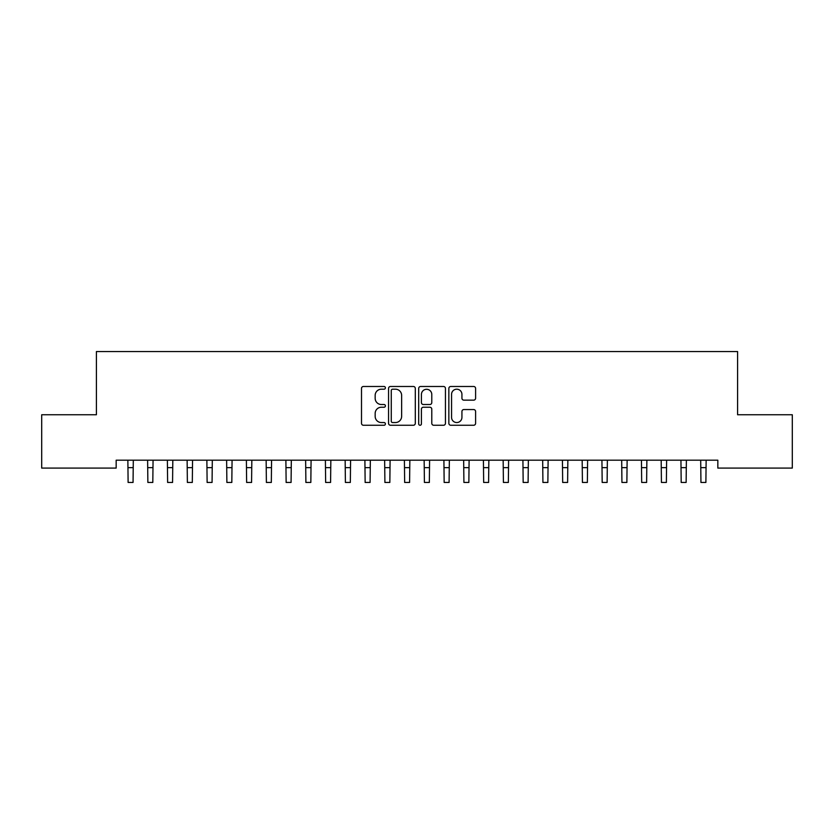 <?xml version="1.0" encoding="UTF-8"?>
<svg xmlns="http://www.w3.org/2000/svg" width="834" height="834" viewBox="0 0 834 834"><rect width="100%" height="100%" fill="white"/><g stroke="black" fill="none" stroke-linecap="round" stroke-linejoin="round"><path stroke-width="1.25" d="M385.402 387.841A1.355 1.355 0 0 0 384.036 386.486L363.436 386.486A1.939 1.939 0 0 0 361.497 388.415L361.497 423.318A1.939 1.939 0 0 0 363.436 425.257L384.036 425.257A1.355 1.355 0 0 0 385.402 423.901A1.355 1.355 0 0 0 384.036 422.546L381.378 422.546A6.203 6.203 0 0 1 375.164 416.343L375.164 413.435A6.203 6.203 0 0 1 381.378 407.232L384.036 407.232A1.355 1.355 0 0 0 385.402 405.866A1.355 1.355 0 0 0 384.036 404.511L381.378 404.511A6.203 6.203 0 0 1 375.164 398.308L375.164 395.399A6.203 6.203 0 0 1 381.378 389.197L384.036 389.197A1.355 1.355 0 0 0 385.402 387.841M473.66 400.153A1.939 1.939 0 0 0 475.599 398.214L475.599 388.415A1.939 1.939 0 0 0 473.66 386.486L450.787 386.486A1.939 1.939 0 0 0 448.848 388.415L448.848 423.318A1.939 1.939 0 0 0 450.787 425.257L473.66 425.257A1.939 1.939 0 0 0 475.599 423.318L475.599 411.496A1.939 1.939 0 0 0 473.66 409.557L463.871 409.557A1.939 1.939 0 0 0 461.932 411.496L461.932 417.354A5.181 5.181 0 0 1 456.751 422.546A5.181 5.181 0 0 1 451.559 417.354L451.559 394.378A5.181 5.181 0 0 1 456.751 389.197A5.181 5.181 0 0 1 461.932 394.378L461.932 398.214A1.939 1.939 0 0 0 463.871 400.153L473.66 400.153M717.834 460.191L116.166 460.191L116.166 468.093L41.7 468.093L41.7 414.759L96.41 414.759L96.41 351.552L737.59 351.552L737.59 414.759L792.3 414.759L792.3 468.093L717.834 468.093L717.834 460.191M415.301 388.415A1.939 1.939 0 0 0 413.362 386.486L390.489 386.486A1.939 1.939 0 0 0 388.55 388.415L388.55 423.318A1.939 1.939 0 0 0 390.489 425.257L413.362 425.257A1.939 1.939 0 0 0 415.301 423.318L415.301 388.415M420.638 386.486L443.511 386.486A1.939 1.939 0 0 1 445.45 388.415L445.45 423.318A1.939 1.939 0 0 1 443.511 425.257L433.722 425.257A1.939 1.939 0 0 1 431.783 423.318L431.783 409.16A1.939 1.939 0 0 0 429.844 407.232L423.349 407.232A1.939 1.939 0 0 0 421.41 409.16L421.41 423.901A1.355 1.355 0 0 1 420.055 425.257A1.355 1.355 0 0 1 418.699 423.901L418.699 388.415A1.939 1.939 0 0 1 420.638 386.486M392.616 389.197A1.355 1.355 0 0 0 391.261 390.552L391.261 421.191A1.355 1.355 0 0 0 392.616 422.546L395.431 422.546A6.203 6.203 0 0 0 401.634 416.343L401.634 395.399A6.203 6.203 0 0 0 395.431 389.197L392.616 389.197M431.783 394.482A5.181 5.181 0 0 0 426.601 389.29A5.181 5.181 0 0 0 421.41 394.482L421.41 402.572A1.939 1.939 0 0 0 423.349 404.511L429.844 404.511A1.939 1.939 0 0 0 431.783 402.572L431.783 394.482M127.863 460.191L128.113 482.448L133.054 482.448L133.304 460.191M147.618 460.191L147.868 482.448L152.81 482.448L153.06 460.191M167.373 460.191L167.624 482.448L172.565 482.448L172.815 460.191M187.129 460.191L187.379 482.448L192.31 482.448L192.56 460.191M206.874 460.191L207.124 482.448L212.065 482.448L212.316 460.191M226.629 460.191L226.879 482.448L231.821 482.448L232.071 460.191M246.384 460.191L246.635 482.448L251.576 482.448L251.826 460.191M266.14 460.191L266.39 482.448L271.321 482.448L271.571 460.191M285.885 460.191L286.135 482.448L291.076 482.448L291.327 460.191M305.64 460.191L305.89 482.448L310.832 482.448L311.082 460.191M325.396 460.191L325.646 482.448L330.587 482.448L330.837 460.191M345.151 460.191L345.401 482.448L350.332 482.448L350.582 460.191M364.896 460.191L365.146 482.448L370.087 482.448L370.338 460.191M384.651 460.191L384.901 482.448L389.843 482.448L390.093 460.191M404.407 460.191L404.657 482.448L409.588 482.448L409.848 460.191M424.152 460.191L424.412 482.448L429.343 482.448L429.593 460.191M443.907 460.191L444.157 482.448L449.099 482.448L449.349 460.191M463.662 460.191L463.912 482.448L468.854 482.448L469.104 460.191M483.418 460.191L483.668 482.448L488.599 482.448L488.849 460.191M503.163 460.191L503.413 482.448L508.354 482.448L508.604 460.191M522.918 460.191L523.168 482.448L528.11 482.448L528.36 460.191M542.673 460.191L542.924 482.448L547.865 482.448L548.115 460.191M562.429 460.191L562.679 482.448L567.61 482.448L567.86 460.191M582.174 460.191L582.424 482.448L587.365 482.448L587.616 460.191M601.929 460.191L602.179 482.448L607.121 482.448L607.371 460.191M621.684 460.191L621.935 482.448L626.876 482.448L627.126 460.191M641.44 460.191L641.69 482.448L646.621 482.448L646.871 460.191M661.185 460.191L661.435 482.448L666.376 482.448L666.627 460.191M680.94 460.191L681.19 482.448L686.132 482.448L686.382 460.191M700.696 460.191L700.946 482.448L705.887 482.448L706.137 460.191M128.113 467.634L133.054 467.634M128.113 482.448L133.054 482.448M147.868 467.634L152.81 467.634M147.868 482.448L152.81 482.448M167.624 467.634L172.565 467.634M167.624 482.448L172.565 482.448M187.379 467.634L192.31 467.634M187.379 482.448L192.31 482.448M207.124 467.634L212.065 467.634M207.124 482.448L212.065 482.448M226.879 467.634L231.821 467.634M226.879 482.448L231.821 482.448M246.635 467.634L251.576 467.634M246.635 482.448L251.576 482.448M266.39 467.634L271.321 467.634M266.39 482.448L271.321 482.448M286.135 467.634L291.076 467.634M286.135 482.448L291.076 482.448M305.89 467.634L310.832 467.634M305.89 482.448L310.832 482.448M325.646 467.634L330.587 467.634M325.646 482.448L330.587 482.448M345.401 467.634L350.332 467.634M345.401 482.448L350.332 482.448M365.146 467.634L370.087 467.634M365.146 482.448L370.087 482.448M384.901 467.634L389.843 467.634M384.901 482.448L389.843 482.448M404.657 467.634L409.588 467.634M404.657 482.448L409.588 482.448M424.412 467.634L429.343 467.634M424.412 482.448L429.343 482.448M444.157 467.634L449.099 467.634M444.157 482.448L449.099 482.448M463.912 467.634L468.854 467.634M463.912 482.448L468.854 482.448M483.668 467.634L488.599 467.634M483.668 482.448L488.599 482.448M503.413 467.634L508.354 467.634M503.413 482.448L508.354 482.448M523.168 467.634L528.11 467.634M523.168 482.448L528.11 482.448M542.924 467.634L547.865 467.634M542.924 482.448L547.865 482.448M562.679 467.634L567.61 467.634M562.679 482.448L567.61 482.448M582.424 467.634L587.365 467.634M582.424 482.448L587.365 482.448M602.179 467.634L607.121 467.634M602.179 482.448L607.121 482.448M621.935 467.634L626.876 467.634M621.935 482.448L626.876 482.448M641.69 467.634L646.621 467.634M641.69 482.448L646.621 482.448M661.435 467.634L666.376 467.634M661.435 482.448L666.376 482.448M681.19 467.634L686.132 467.634M681.19 482.448L686.132 482.448M700.946 467.634L705.887 467.634M700.946 482.448L705.887 482.448"/></g></svg>
